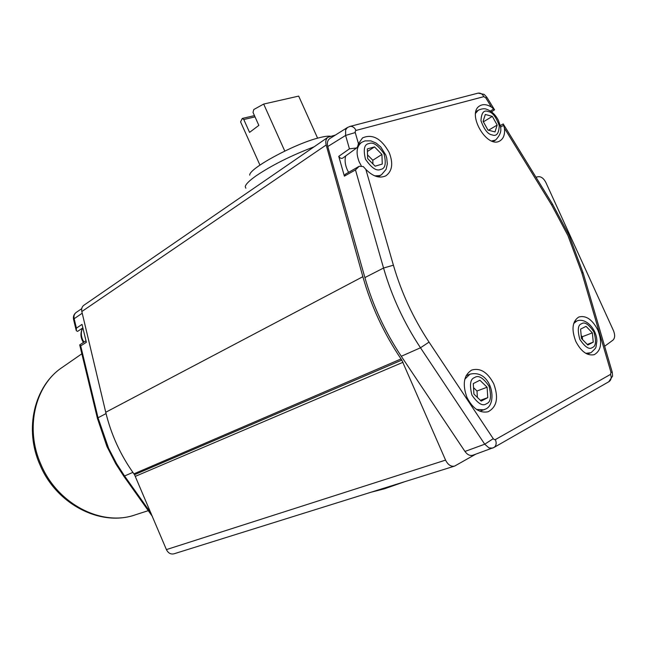 <?xml version="1.0" encoding="UTF-8"?>
<svg xmlns="http://www.w3.org/2000/svg" width="647" height="647" viewBox="0 0 647 647"><rect width="100%" height="100%" fill="white"/><g stroke="black" fill="none" stroke-linecap="round" stroke-linejoin="round"><path stroke-width="0.97" d="M454.59 466.107L173.97 553.816C170.711 554.519 168.196 553.112 166.408 549.602L134.519 474.688L401.811 360.096L445.573 460.114C447.959 464.829 450.967 466.827 454.59 466.107L475.739 454.186M370.933 492.254L384.455 488.8L404.885 481.643M357.581 146.699L358.446 143.674L362.555 137.892C372.421 133.654 381.277 138.482 389.122 152.377C393.408 163.287 392.325 171.099 385.871 175.814C379.603 178.685 372.923 176.534 365.838 169.368L363.29 166.57L359.214 166.263L345.304 174.253L344.382 176.146L338.753 156.356C340.015 158.191 341.325 158.79 342.692 158.135L356.715 147.945L357.581 146.699M345.676 155.967C344.56 160.149 345.086 164.75 347.269 169.781L348.604 172.361M76.176 330.277L73.588 319.545L74.138 318.712L76.411 328.126L76.281 330.714L77.583 331.377L82.873 327.892M597.836 330.019C602.503 342.425 601.281 350.642 594.181 354.685C587.233 356.012 581.103 351.588 575.798 341.406C571.285 329.469 572.28 321.349 578.774 317.03C585.923 315.113 592.28 319.44 597.836 330.019M493.75 383.808C498.805 397.735 496.896 407.06 488.04 411.783C479.791 413.36 472.795 408.637 467.037 397.606C462.184 384.334 463.745 375.147 471.728 370.052C480.3 367.642 487.644 372.227 493.75 383.808M249.75 175.151C248.594 168.73 294.296 143.852 318.914 137.827C323.953 136.517 327.673 135.975 330.067 136.21L330.641 136.291M245.884 188.228L245.253 186.724C245.545 184.379 249.16 180.748 256.115 175.83C272.039 165.122 291.368 155.442 314.11 146.804M535.934 177.165L538.344 176.696C541.256 176.51 543.771 178.467 545.898 182.559L613.477 330.657C615.192 334.976 615.006 338.146 612.919 340.168L604.638 346.258M255.023 116.872L243.79 119.517L249.556 132.384L258.849 125.389L253.017 112.384L253.786 109.529L263.677 104.062L284.777 151.058M243.79 119.517L242.261 118.458L254.457 115.603M317.612 138.183L298.671 96.104L263.677 104.062M242.261 118.458L240.587 121.895L259.94 165.09M477.381 397.412L476.993 391.006L473.531 387.65M582.575 339.626L582.3 336.731L581.184 335.583M473.289 383.582L479.904 380.226L487.102 387.238L487.765 397.638L481.19 401.1L473.911 394.055L473.289 383.582M476.993 391.006L487.102 387.238M480.389 400.323L487.765 397.638M580.585 329.121L586.053 326.355L592.345 332.865L593.242 342.158L587.816 345.005L581.459 338.478L580.585 329.121M582.3 336.731L592.345 332.865M587.241 344.422L593.242 342.158M372.931 163.95L372.809 160.246L367.52 154.884M367.415 151.487L374.508 146.893L381.924 154.455L382.264 164.063L375.131 166.182L367.633 158.58L367.334 148.907L374.508 146.893M372.809 160.246L381.924 154.455M495.004 131.923L487.967 130.079L483.099 121.304L485.315 114.462L492.335 116.379L497.163 125.073L495.004 131.923M483.382 121.822L492.335 116.379M488.542 130.225L497.163 125.073M76.411 328.126L82.023 324.398L86.358 342.295L80.697 345.894L79.702 344.891L85.994 340.775M349.598 126.521L350.132 126.391C352.575 126.149 354.532 127.491 356.02 130.427L355.235 131.171L355.252 132.554L345.611 135.441L327.778 146.521L364.892 277.587C372.915 305.594 385.046 331.822 401.294 356.279L464.958 451.444C467.32 454.72 469.932 455.989 472.787 455.253L494.082 447.409L492.618 448.104L488.97 447.902L484.724 444.206L493.232 438.682L494.284 439.612L495.376 439.588C496.726 443.082 496.298 445.694 494.082 447.409L609.005 381.633C611.229 379.959 611.738 377.541 610.533 374.387L610.954 372.243L612.288 372.365M608.722 381.803L612.572 376.158L612.256 372.235L583.182 273.083M486.746 97.147L485.784 97.867L483.827 96.654C482.468 94.017 480.575 92.844 478.149 93.119L477.575 93.265M500.22 125.583L503.245 123.949L504.442 128.227C505.072 134.455 503.536 138.693 499.84 140.925C486.973 149.109 466.358 113.5 479.629 105.93C482.945 103.916 486.884 104.296 491.453 107.087L493.653 108.979L490.402 111.066M491.534 111.842L494.567 109.812L486.762 97.163L484.126 94.365L478.149 93.119L350.132 126.391L347.504 127.459L345.627 129.893L345.611 135.441L349.445 148.842L356.715 147.945M493.232 438.682L429.042 342.117C413.231 318.17 401.35 292.525 393.4 265.197L383.55 268.028L355.478 169.926L359.214 166.263M355.478 169.926L344.382 176.146M338.753 156.356L349.445 148.842M494.486 109.731L493.653 108.979M401.811 360.096L401.035 358.948C383.865 333.456 371.143 306.039 362.862 276.69L326.177 144.993C325.312 141.442 325.91 138.854 327.98 137.253L83.875 305.247C81.967 306.694 81.279 308.797 81.821 311.539L105.736 412.268C111.114 434.574 120.512 455.1 133.913 473.839L134.519 474.688M347.504 127.459L329.695 138.644C327.503 140.326 326.864 142.947 327.778 146.521M327.98 137.253L335.461 135.021M504.442 128.227L551.665 205.034L567.929 235.573L581.774 272.654L610.954 372.243M551.665 205.034L552.425 203.983M106.051 413.57L98.037 417.776L108.615 448.322L116.573 463.624L124.556 475.982L123.714 476.095L115.797 463.842L106.917 446.446L97.422 418.391L98.037 417.776L80.697 345.894M492.165 134.916C487.951 134.382 484.223 129.659 480.972 120.738C481.376 112.829 483.77 109.764 488.17 111.551C492.343 112.141 496.039 116.832 499.241 125.631C498.918 133.517 496.556 136.606 492.165 134.916M475.626 113.257L478.295 110.2L475.925 111.664M368.984 143.594C373.068 141.742 378.091 145.154 384.035 153.84C386.405 163.57 385.28 168.762 380.654 169.425C376.594 171.398 371.532 167.994 365.466 159.211C363.113 149.352 364.285 144.144 368.984 143.594M361.204 165.648L359.271 162.073C355.737 153.072 356.505 146.505 361.592 142.38L364.965 140.9L370.885 140.868L376.125 143.06L380.776 146.95L385.766 154.956L386.712 157.917L387.335 163.828L386.113 169.32L381.495 174.747L379.522 175.636L374.742 175.863M40.114 465.153C23.907 429.414 34.048 385.871 62.508 367.205C35.043 385.005 24.578 428.346 41.028 464.635C57.672 504.409 102.242 526.893 135.506 514.769C100.843 527.143 56.507 504.32 40.13 465.177M581.524 323.783C584.589 321.519 588.738 324.268 593.954 332.032C596.445 341.212 595.911 346.38 592.337 347.536C589.296 349.906 585.114 347.172 579.809 339.327C577.326 330.035 577.892 324.851 581.524 323.783M573.671 323.565L576.825 320.961L574.229 321.996M474.631 377.533C478.376 374.856 483.188 377.759 489.051 386.235C491.623 396.425 490.758 402.256 486.463 403.728C482.743 406.542 477.89 403.663 471.914 395.091C469.358 384.755 470.264 378.899 474.631 377.533M464.845 379.142L469.965 374.192L466.107 375.697M82.695 328.013C80.907 331.604 80.891 335.518 82.646 339.772L83.908 342.109M485.024 409.308L483.883 409.818L476.588 409.47M590.751 352.752L585.77 353.327M478.295 110.2C481.91 108.631 484.716 108.34 486.706 109.319C491.728 111.138 495.651 114.883 498.481 120.568C499.937 125.793 504.272 131.123 495.545 140.067L491.671 140.965M132.87 472.383L124.556 475.982L151.058 513.281M73.556 319.408C72.998 316.561 73.879 314.24 76.184 312.444C74.276 313.892 73.588 315.979 74.138 318.712L82.218 313.229M500.503 127.103L503.673 125.292M485.784 97.867L491.453 107.087M356.02 130.427L483.827 96.654M358.446 143.674L355.252 132.554M393.4 265.197L365.838 169.368M610.533 374.387L495.376 439.588M429.042 342.117L420.485 347.779C404.068 322.966 391.75 296.383 383.55 268.028L364.892 277.587M464.958 451.444L484.724 444.206L420.485 347.779L401.294 356.279M581.774 272.654L583.109 272.856L569.028 235.152L552.498 204.112L503.326 124.111M133.913 473.839L401.035 358.948M105.736 412.268L362.862 276.69M81.821 311.539L326.177 144.993M403.016 362.28L135.433 476.313M166.408 549.602L445.573 460.114M587.282 354.103L591.188 352.55C597.254 346.622 595.458 349.194 596.857 341.252C596.971 329.663 586.045 317.248 576.825 320.961M479.872 411.233L485.46 409.106C498.23 404.189 491.809 368.879 469.965 374.192M361.592 142.38L358.131 144.669M62.508 367.205L81.846 353.796M83.439 342.409C80.495 337.977 80.179 333.221 82.484 328.15M135.506 514.769L148.276 510.661M79.743 345.061L97.406 418.294M123.763 476.16L152.409 516.468M381.495 174.747L378.05 176.874M495.545 140.067L493.176 141.458M81.732 308.643L76.184 312.444"/></g></svg>
